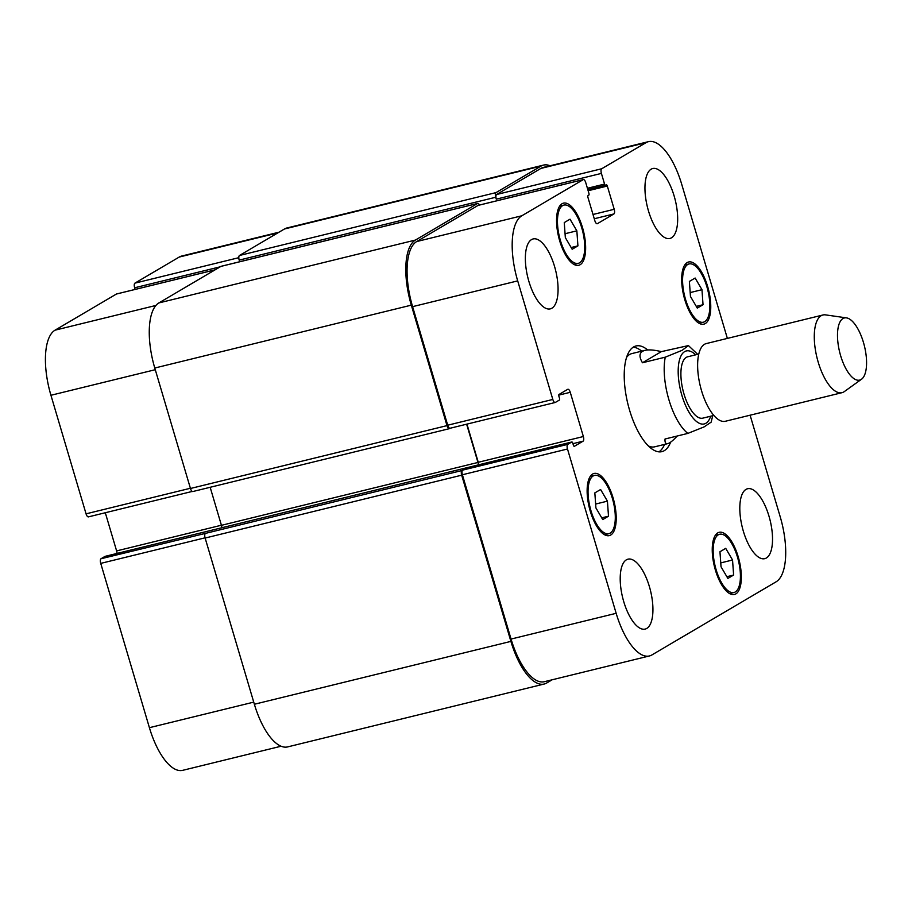 <?xml version="1.0" encoding="UTF-8"?>
<svg xmlns="http://www.w3.org/2000/svg" width="912" height="912" viewBox="0 0 912 912"><rect width="100%" height="100%" fill="white"/><g stroke="black" fill="none" stroke-linecap="round" stroke-linejoin="round"><path stroke-width="1.37" d="M677.183 436.027C673.079 440.519 669.955 443.05 667.801 443.608C665.68 444.087 664.768 442.559 665.042 439.003L687.842 433.405L704.11 426.896L711.143 422.153L712.728 415.712M661.348 351.633L688.435 345.58L682.165 350.299L665.258 357.173L642.458 362.759L661.348 351.633C654.189 349.9 648.728 349.478 644.944 350.368C639.335 351.895 638.503 356.022 642.458 362.759M658.92 451.85A54.401 21.671 76.2 0 0 664.574 444.395M641.729 351.166A54.401 21.671 76.2 0 0 633.27 347.164M644.944 350.368L631.822 353.594A47.994 19.129 76.2 0 0 629.69 354.46A47.994 19.129 76.2 0 0 626.624 357.299M648.341 445.934A47.994 19.129 76.2 0 0 654.668 446.823L667.801 443.608M670.616 442.16A54.401 21.671 -103.8 0 1 661.884 451.645A54.401 21.671 -103.8 0 1 628.699 407.105A54.401 21.671 -103.8 0 1 633.589 346.959A54.401 21.671 -103.8 0 1 635.995 345.979A54.401 21.671 -103.8 0 1 647.668 349.969M698.786 354.061L687.739 356.774A31.601 12.586 76.2 0 0 684.011 394.087A31.601 12.586 76.2 0 0 702.787 418.152L713.834 415.439M846.473 317.878L825.508 314.879A40.003 15.937 76.2 0 0 822.932 314.993L706.276 343.573A40.003 15.937 76.2 0 0 701.567 390.803A40.003 15.937 76.2 0 0 725.325 421.276L841.981 392.684A40.003 15.937 76.2 0 0 844.307 391.601L861.509 379.244A32 12.745 76.2 0 0 864.416 346.001A32 12.745 76.2 0 0 846.473 317.878A32 12.745 76.2 0 0 840.647 355.748A32 12.745 76.2 0 0 861.509 379.244M822.932 314.993A40.003 15.937 76.2 0 0 818.224 362.224A40.003 15.937 76.2 0 0 841.981 392.684M105.165 556.354A1.596 0.638 76.2 0 0 105.085 556.354A1.596 0.638 76.2 0 0 105.017 556.388L101.038 558.737A4.001 1.596 76.2 0 0 100.742 563.388L149.408 727.685A55.997 22.31 76.2 0 0 182.674 770.344L281.056 746.233M105.302 512.738L116.611 550.905A4.001 1.596 -103.8 0 1 116.998 553.436M116.804 293.938A4.001 1.596 76.2 0 0 116.611 293.96A4.001 1.596 76.2 0 0 116.428 294.029L55.062 330.167A55.997 22.31 76.2 0 0 50.935 395.272L86.059 513.832A4.001 1.596 76.2 0 0 88.43 516.876A4.001 1.596 76.2 0 0 88.612 516.796M279.004 232.195L181.705 256.044A55.997 22.31 76.2 0 0 179.219 257.059L134.942 283.13A4.001 1.596 76.2 0 0 134.645 287.782L135.136 289.423M602.752 519.578L595.912 507.927L594.841 492.89L600.598 489.505L607.426 501.155L608.498 516.192L602.752 519.578M608.498 516.192L601.738 517.845M607.426 501.155L595.639 504.04M572.166 249.261L565.337 237.61L564.266 222.574L570.023 219.188L576.851 230.839L577.923 245.875L572.166 249.261M577.923 245.875L571.151 247.528M576.851 230.839L565.064 233.723M697.292 308.108L690.464 296.468L689.381 281.432L695.138 278.035L701.966 289.685L703.038 304.722L697.292 308.108M703.038 304.722L696.278 306.386M701.966 289.685L690.179 292.581M727.867 578.425L721.039 566.785L719.956 551.749L725.713 548.351L732.541 560.002L733.624 575.039L727.867 578.425M733.624 575.039L726.853 576.703M732.541 560.002L720.754 562.898M579.565 262.816A29.993 11.959 76.2 0 0 582.255 229.653A29.993 11.959 76.2 0 0 563.958 205.086A29.993 11.959 76.2 0 0 559.489 237.074A29.993 11.959 76.2 0 0 578.231 263.363A29.993 11.959 76.2 0 0 579.565 262.816M580.135 264.719A32 12.745 -103.8 0 1 578.71 265.301A32 12.745 -103.8 0 1 558.714 237.257A32 12.745 -103.8 0 1 563.479 203.148A32 12.745 -103.8 0 1 583.007 229.345A32 12.745 -103.8 0 1 580.135 264.719M610.139 533.132A29.993 11.959 76.2 0 0 612.83 499.97A29.993 11.959 76.2 0 0 594.533 475.403A29.993 11.959 76.2 0 0 590.064 507.391A29.993 11.959 76.2 0 0 608.817 533.68A29.993 11.959 76.2 0 0 610.139 533.132M610.709 535.036A32 12.745 -103.8 0 1 609.284 535.618A32 12.745 -103.8 0 1 589.289 507.574A32 12.745 -103.8 0 1 594.054 473.465A32 12.745 -103.8 0 1 613.582 499.662A32 12.745 -103.8 0 1 610.709 535.036M735.254 591.979A29.993 11.959 76.2 0 0 737.956 558.817A29.993 11.959 76.2 0 0 719.648 534.261A29.993 11.959 76.2 0 0 715.179 566.238A29.993 11.959 76.2 0 0 733.932 592.526A29.993 11.959 76.2 0 0 735.254 591.979M735.824 593.894A32 12.745 -103.8 0 1 734.411 594.476A32 12.745 -103.8 0 1 714.404 566.432A32 12.745 -103.8 0 1 719.169 532.312A32 12.745 -103.8 0 1 738.697 558.509A32 12.745 -103.8 0 1 735.824 593.894M704.68 321.662A29.993 11.959 76.2 0 0 707.381 288.5A29.993 11.959 76.2 0 0 689.073 263.944A29.993 11.959 76.2 0 0 684.604 295.921A29.993 11.959 76.2 0 0 703.357 322.21A29.993 11.959 76.2 0 0 704.68 321.662M705.25 323.578A32 12.745 -103.8 0 1 703.825 324.159A32 12.745 -103.8 0 1 683.829 296.115A32 12.745 -103.8 0 1 688.594 261.995A32 12.745 -103.8 0 1 708.122 288.192A32 12.745 -103.8 0 1 705.25 323.578M727.366 338.409L681.72 184.315A55.997 22.31 76.2 0 0 648.455 141.656A55.997 22.31 76.2 0 0 645.981 142.682L601.703 168.754A4.001 1.596 76.2 0 0 601.407 173.405L604.565 184.076A1.596 0.638 76.2 0 0 605.511 185.296A1.596 0.638 76.2 0 0 605.591 185.261L606.298 184.851A1.596 0.638 -103.8 0 1 606.366 184.817A1.596 0.638 -103.8 0 1 607.324 186.037L614.209 209.293A4.001 1.596 -103.8 0 1 613.913 213.944L597.394 223.668A4.001 1.596 -103.8 0 1 597.223 223.736A4.001 1.596 -103.8 0 1 594.841 220.693L587.955 197.437A1.596 0.638 -103.8 0 1 588.069 195.578L588.787 195.157A1.596 0.638 76.2 0 0 588.901 193.298L585.743 182.628A4.001 1.596 76.2 0 0 583.361 179.573A4.001 1.596 76.2 0 0 583.19 179.653L521.824 215.779A55.997 22.31 76.2 0 0 517.697 280.885L552.82 399.445A4.001 1.596 76.2 0 0 555.191 402.488A4.001 1.596 76.2 0 0 555.374 402.42L559.352 400.072A1.596 0.638 76.2 0 0 559.478 398.213L558.908 396.31A1.596 0.638 -103.8 0 1 559.022 394.451L567.709 389.333A4.001 1.596 -103.8 0 1 567.891 389.264A4.001 1.596 -103.8 0 1 570.262 392.308L583.361 436.529A4.001 1.596 -103.8 0 1 583.064 441.18L574.389 446.287A1.596 0.638 -103.8 0 1 574.309 446.321A1.596 0.638 -103.8 0 1 573.363 445.102L572.793 443.198A1.596 0.638 76.2 0 0 571.847 441.978A1.596 0.638 76.2 0 0 571.778 442.001L567.788 444.349A4.001 1.596 76.2 0 0 567.492 449L616.159 613.309A55.997 22.31 76.2 0 0 649.424 655.956A55.997 22.31 76.2 0 0 651.909 654.941L776.066 581.833A55.997 22.31 76.2 0 0 780.193 516.728L750.109 415.199M671.483 237.804A36.001 14.341 -103.8 0 1 669.887 238.454A36.001 14.341 -103.8 0 1 647.383 206.899A36.001 14.341 -103.8 0 1 652.753 168.526A36.001 14.341 -103.8 0 1 674.709 197.995A36.001 14.341 -103.8 0 1 671.483 237.804M551.874 308.222A36.001 14.341 -103.8 0 1 550.278 308.872A36.001 14.341 -103.8 0 1 527.786 277.328A36.001 14.341 -103.8 0 1 533.144 238.944A36.001 14.341 -103.8 0 1 555.112 268.424A36.001 14.341 -103.8 0 1 551.874 308.222M646.733 628.436A36.001 14.341 -103.8 0 1 645.137 629.086A36.001 14.341 -103.8 0 1 622.634 597.542A36.001 14.341 -103.8 0 1 628.003 559.17A36.001 14.341 -103.8 0 1 649.971 588.639A36.001 14.341 -103.8 0 1 646.733 628.436M766.331 558.019A36.001 14.341 -103.8 0 1 764.735 558.668A36.001 14.341 -103.8 0 1 742.243 527.125A36.001 14.341 -103.8 0 1 747.601 488.741A36.001 14.341 -103.8 0 1 769.568 518.221A36.001 14.341 -103.8 0 1 766.331 558.019M541.021 166.109L284.476 228.98A55.997 22.31 76.2 0 1 286.961 227.966L543.495 165.095A55.997 22.31 -103.8 0 0 541.021 166.109L496.025 192.603A4.001 1.596 -103.8 0 0 495.729 197.254L496.299 199.158A4.001 1.596 -103.8 0 1 496.584 194.507L540.873 168.435A55.997 22.31 -103.8 0 1 543.347 167.42L648.455 141.656M450.254 428.173A4.001 1.596 -103.8 0 1 450.083 428.252A4.001 1.596 -103.8 0 1 447.701 425.209L412.589 306.649A55.997 22.31 -103.8 0 1 416.716 241.543L478.082 205.405A4.001 1.596 -103.8 0 1 478.253 205.337A4.001 1.596 -103.8 0 1 478.447 205.314M478.652 464.812A4.001 1.596 76.2 0 0 478.253 462.281L466.944 424.114M649.424 655.956L544.316 681.709A55.997 22.31 -103.8 0 1 511.051 639.061L462.384 474.764A4.001 1.596 -103.8 0 1 462.68 470.113L567.788 444.349M552.125 679.805L546.653 683.02A55.997 22.31 -103.8 0 1 544.168 684.034A55.997 22.31 -103.8 0 1 510.902 641.387L461.677 475.186A4.001 1.596 -103.8 0 1 461.974 470.535L462.68 470.113M478.367 464.881A4.001 1.596 76.2 0 0 477.968 462.452L466.636 424.194M450.175 428.23L449.548 428.594A4.001 1.596 -103.8 0 1 449.365 428.674A4.001 1.596 -103.8 0 1 446.994 425.619L411.312 305.155A55.997 22.31 -103.8 0 1 415.439 240.05L477.512 203.501A4.001 1.596 -103.8 0 1 477.694 203.433A4.001 1.596 -103.8 0 1 479.507 205.029M543.495 165.095A55.997 22.31 -103.8 0 1 550.073 165.767M101.038 558.737L205.428 533.395A4.001 1.596 76.2 0 0 205.132 538.046L254.368 704.258A55.997 22.31 76.2 0 0 287.633 746.905L544.168 684.034M210.17 487.293L221.434 525.323A4.001 1.596 -103.8 0 1 221.821 527.752M221.342 266.281A4.001 1.596 76.2 0 0 221.149 266.293A4.001 1.596 76.2 0 0 220.978 266.372L158.893 302.921A55.997 22.31 76.2 0 0 154.778 368.026L190.46 488.49A4.001 1.596 76.2 0 0 192.831 491.534A4.001 1.596 76.2 0 0 193.013 491.465M284.476 228.98L239.491 255.474A4.001 1.596 76.2 0 0 239.195 260.114L239.674 261.755M695.628 354.836A37.597 14.98 76.2 0 0 679.964 358.382A37.597 14.98 76.2 0 0 681.88 395.341A37.597 14.98 76.2 0 0 710.665 416.214M665.258 357.173A47.994 19.129 76.2 0 0 668.918 399.787A47.994 19.129 76.2 0 0 687.842 433.405M540.873 168.435L645.981 142.682M496.584 194.507L601.703 168.754M496.299 199.158L601.407 173.405M594.271 218.755L613.913 213.944M593.005 214.48L614.209 209.293M478.082 205.405L583.19 179.653M416.716 241.543L521.824 215.779M412.589 306.649L517.697 280.885M447.701 425.209L552.82 399.445M558.76 395.124L570.262 392.308M478.253 462.281L583.361 436.529M572.941 443.665L583.064 441.18M462.384 474.764L567.492 449M511.051 639.061L616.159 613.309M277.818 232.902L179.219 257.059M238.796 257.686L134.942 283.13M220.214 266.817L134.645 287.782M215.027 269.872L116.428 294.029M155.952 305.44L55.062 330.167M155.268 369.702L50.935 395.272M190.391 488.262L86.059 513.832M221.399 525.232L116.611 550.905M205.075 537.818L100.742 563.388M253.741 702.126L149.408 727.685M510.902 641.387L254.368 704.258M461.677 475.186L205.132 538.046M461.974 470.535L205.428 533.395M571.778 442.001L105.017 556.388M477.968 462.452L221.434 525.323M446.994 425.619L190.46 488.49M411.312 305.155L154.778 368.026M415.439 240.05L158.893 302.921M477.512 203.501L220.978 266.372M607.324 186.037L588.149 190.733M605.443 185.296L587.818 189.616L605.511 185.296M604.565 184.076L587.419 188.282M495.729 197.254L239.195 260.114M496.025 192.603L239.491 255.474M697.68 354.335L688.435 345.58M563.958 205.086L559.649 206.146M578.231 263.363L573.922 264.423M594.533 475.403L590.224 476.463M608.817 533.68L604.508 534.728M719.648 534.261L715.339 535.31M733.932 592.526L729.623 593.587M689.073 263.944L684.764 264.993M703.357 322.21L699.048 323.27M583.361 179.573L478.253 205.337M555.191 402.488L450.083 428.252M215.118 269.815L116.611 293.96M192.25 491.431L88.43 516.876M105.085 556.354L571.847 441.978M192.831 491.534L449.365 428.674M221.149 266.293L477.694 203.433"/></g></svg>
